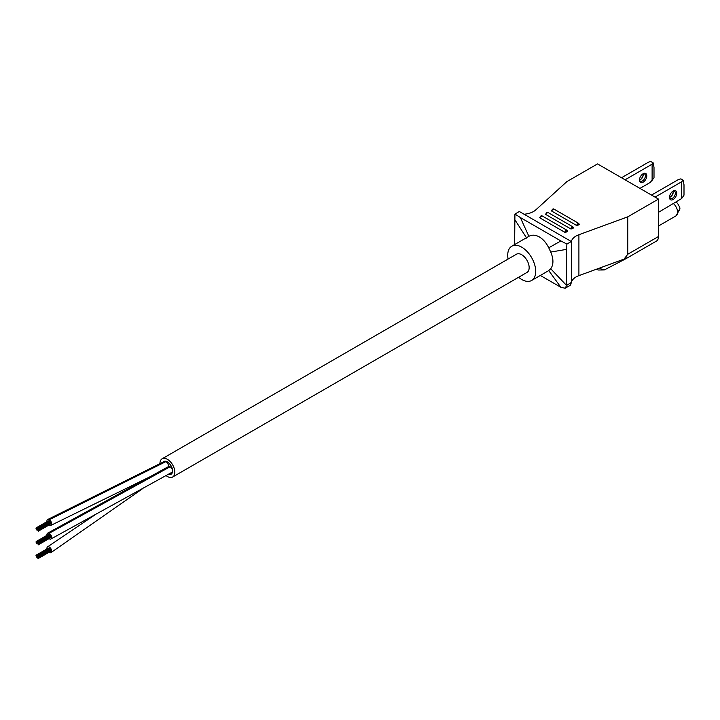 <?xml version="1.0" encoding="UTF-8"?>
<svg xmlns="http://www.w3.org/2000/svg" width="720" height="720" viewBox="0 0 720 720"><rect width="100%" height="100%" fill="white"/><g stroke="black" fill="none" stroke-linecap="round" stroke-linejoin="round"><path stroke-width="1.08" d="M171.765 472.401A3.339 1.926 -120 0 0 171.801 472.383A3.339 1.926 -120 0 1 171.765 472.401A3.339 1.926 -120 0 0 171.801 472.383A3.339 1.926 -120 0 0 172.314 469.701A3.339 1.926 -120 0 0 170.127 466.758A3.339 1.926 -120 0 0 168.462 466.596L47.61 533.196A3.339 1.926 -120 0 0 46.962 535.302M49.014 538.65A3.339 1.926 -120 0 0 49.41 538.893A3.339 1.926 -120 0 0 50.949 538.983A3.339 1.926 -120 0 0 51.435 536.229A3.339 1.926 -120 0 0 49.149 533.295A3.339 1.926 -120 0 0 47.61 533.196M49.014 552.294A3.339 1.926 -120 0 0 49.275 552.456A3.339 1.926 -120 0 0 50.949 552.627A3.339 1.926 -120 0 0 51.462 549.945A3.339 1.926 -120 0 0 49.275 547.002A3.339 1.926 -120 0 0 47.61 546.84A3.339 1.926 -120 0 0 46.962 548.937M167.688 467.262A3.339 1.926 -120 0 0 168.201 464.589A3.339 1.926 -120 0 0 166.014 461.646A3.339 1.926 -120 0 1 168.201 464.589A3.339 1.926 -120 0 1 167.688 467.262A3.339 1.926 -120 0 0 168.183 464.535A3.339 1.926 -120 0 0 165.942 461.601A3.339 1.926 -120 0 0 164.349 461.475L47.61 519.561A3.339 1.926 -120 0 0 46.962 521.667M49.014 525.015A3.339 1.926 -120 0 0 49.275 525.186A3.339 1.926 -120 0 0 50.949 525.348A3.339 1.926 -120 0 0 51.462 522.675A3.339 1.926 -120 0 0 49.275 519.723A3.339 1.926 -120 0 0 47.61 519.561M170.127 466.758A3.339 1.926 -120 0 1 172.314 469.701A3.339 1.926 -120 0 1 171.801 472.383A3.339 1.926 -120 0 0 172.314 469.701A3.339 1.926 -120 0 0 170.127 466.758L49.149 533.295M37.467 529.488L37.332 529.038L37.467 529.488M37.467 529.938L37.332 529.488L37.467 529.938M37.134 529.083L36.999 528.633L37.134 529.083M37.467 529.047L37.332 528.597L37.467 529.047M36.801 529.11L36.666 528.66L36.801 529.11M37.134 528.633L36.999 528.183L37.134 528.633M37.8 529.02L37.665 528.57L37.8 529.02M36.801 528.66L36.666 528.21L36.801 528.66M37.467 528.606L37.332 528.156L37.467 528.606M38.133 529.434L37.998 528.984L38.133 529.434M36.801 529.992L36.666 529.542L36.801 529.992M36.468 528.696L36.333 528.246L36.468 528.696M37.134 528.192L36.999 527.742L37.134 528.192M38.133 528.993L37.998 528.543L38.133 528.993M36.801 528.219L36.666 527.769L36.801 528.219M37.8 528.579L37.665 528.129L37.8 528.579M38.466 529.848L38.331 529.398L38.466 529.848M37.134 530.406L36.999 529.956L37.134 530.406M36.468 529.578L36.333 529.128L36.468 529.578M36.468 528.246L36.333 527.796L36.468 528.246M37.467 528.156L37.332 527.706L37.467 528.156M37.665 528.129L49.473 521.307L49.086 521.01M38.466 529.407L38.331 528.957L38.466 529.407M38.133 528.543L37.998 528.093L38.133 528.543M36.135 528.723L36 528.273L36.135 528.723M37.134 542.718L36.999 542.268L37.134 542.718M37.467 542.691L37.332 542.241L37.467 542.691M37.8 543.105L37.665 542.655L37.8 543.105M37.134 542.268L36.999 541.818L37.134 542.268M37.8 542.655L37.665 542.205L37.8 542.655M38.133 543.519L38.268 543.969L38.133 543.519M36.801 542.304L36.666 541.854L36.801 542.304M37.467 542.241L37.332 541.791L37.467 542.241M38.133 543.069L37.998 542.619L38.133 543.069M36.801 543.636L36.666 543.186L36.801 543.636M37.134 541.827L36.999 541.377L37.134 541.827M38.133 542.628L37.998 542.178L38.133 542.628M38.466 543.933L38.331 543.483L38.466 543.933M36.801 541.854L36.666 541.404L36.801 541.854M37.8 542.214L37.665 541.764L37.8 542.214M38.466 543.483L38.331 543.033L38.466 543.483M37.134 544.05L36.999 543.6L37.134 544.05M36.468 543.222L36.333 542.772L36.468 543.222M36.468 541.89L36.333 541.44L36.468 541.89M37.467 541.8L37.332 541.35L37.467 541.8M37.665 541.764L49.086 534.654M38.466 543.042L38.331 542.592L38.466 543.042M38.133 542.187L37.998 541.737L38.133 542.187M36.135 542.358L36 541.908L36.135 542.358M37.8 557.631L37.665 557.181L37.8 557.631M37.134 556.353L36.999 555.903L37.134 556.353M37.467 556.326L37.332 555.876L37.467 556.326M37.134 555.912L36.999 555.462L37.134 555.912M37.8 556.299L37.665 555.849L37.8 556.299M36.801 555.939L36.666 555.489L36.801 555.939M37.467 555.885L37.332 555.435L37.467 555.885M38.133 556.713L37.998 556.263L38.133 556.713M37.467 557.658L37.332 557.208L37.467 557.658M36.801 557.271L36.666 556.821L36.801 557.271M37.134 555.462L36.999 555.012L37.134 555.462M38.133 556.263L37.998 555.813L38.133 556.263M38.466 557.568L38.331 557.118L38.466 557.568M36.801 555.498L36.666 555.048L36.801 555.498M37.8 555.849L37.665 555.399L37.8 555.849M38.466 557.127L38.331 556.677L38.466 557.127M38.133 558.045L38.268 558.495L38.133 558.045M37.134 557.685L36.999 557.235L37.134 557.685M36.468 556.857L36.333 556.407L36.468 556.857M36.468 555.525L36.333 555.075L36.468 555.525M37.467 555.435L37.332 554.985L37.467 555.435M37.665 555.399L49.473 548.586L49.086 548.289M38.466 556.677L38.331 556.227L38.466 556.677M38.466 558.009L38.331 557.559L38.466 558.009M37.467 558.099L37.332 557.649L37.467 558.099M38.133 555.822L37.998 555.372L38.133 555.822M36.135 556.002L36 555.552L36.135 556.002M167.391 461.916A7.335 4.23 -120 0 0 163.719 461.547A7.335 4.23 -120 0 0 162.9 462.312A7.335 4.23 -120 0 1 163.719 461.547A7.335 4.23 -120 0 1 167.391 461.916A7.335 4.23 -120 0 1 172.179 468.378A7.335 4.23 -120 0 1 171.054 474.255A7.335 4.23 -120 0 0 172.179 468.378A7.335 4.23 -120 0 0 167.391 461.916M166.122 475.632A10.521 6.075 -120 0 0 167.391 476.496A10.521 6.075 -120 0 0 172.647 477.018A10.521 6.075 -120 0 0 174.258 468.585A10.521 6.075 -120 0 0 167.391 459.315A10.521 6.075 -120 0 0 162.126 458.793A10.521 6.075 -120 0 0 159.957 463.977M172.647 477.018L526.977 272.448A10.521 6.075 -120 0 0 528.588 264.015A10.521 6.075 -120 0 0 521.721 254.736A10.521 6.075 -120 0 0 516.456 254.223L162.126 458.793M168.372 474.354A7.335 4.23 -120 0 0 171.054 474.255A7.335 4.23 -120 0 1 168.372 474.354M168.444 474.309A7.254 4.185 -120 0 0 171.009 474.183A7.254 4.185 -120 0 0 172.125 468.369A7.254 4.185 -120 0 0 167.391 461.979A7.254 4.185 -120 0 0 163.764 461.619A7.254 4.185 -120 0 0 163.08 462.204A7.254 4.185 -120 0 1 163.764 461.619A7.254 4.185 -120 0 1 167.391 461.979A7.254 4.185 -120 0 1 172.125 468.369A7.254 4.185 -120 0 1 171.009 474.183A7.254 4.185 -120 0 1 168.444 474.309M168.984 474.003A1.593 0.918 -120 0 0 169.362 474.3A1.593 0.918 -120 0 0 170.163 474.381A1.593 0.918 -120 0 0 170.424 473.175A1.593 0.918 -120 0 1 170.163 474.381A1.593 0.918 -120 0 1 169.362 474.3A1.593 0.918 -120 0 1 168.984 474.003M673.137 191.052L673.137 191.052A5.175 2.988 -60 0 1 676.791 193.167A5.175 2.988 -60 0 1 673.137 199.503A5.175 2.988 -60 0 1 669.474 197.388A5.175 2.988 -60 0 1 673.137 191.052L673.137 191.052M669.492 196.947A4.176 2.412 120 0 0 670.338 198.486A4.176 2.412 120 0 0 672.426 198.279A4.176 2.412 120 0 0 675.153 194.598A4.176 2.412 120 0 0 674.514 191.25A4.176 2.412 120 0 0 672.759 191.286M643.131 173.727L643.131 173.727A5.175 2.988 -60 0 1 646.794 175.842A5.175 2.988 -60 0 1 643.131 182.187A5.175 2.988 -60 0 1 639.468 180.072A5.175 2.988 -60 0 1 643.131 173.727L643.131 173.727M639.495 179.631A4.176 2.412 120 0 0 640.341 181.161A4.176 2.412 120 0 0 642.429 180.963A4.176 2.412 120 0 0 645.156 177.282A4.176 2.412 120 0 0 644.517 173.934A4.176 2.412 120 0 0 642.762 173.97M639.963 179.901A5.175 2.988 120 0 0 643.23 174.24M643.158 173.826A4.176 2.412 -60 0 1 643.248 174.618A4.176 2.412 -60 0 1 640.296 179.73L640.296 179.73A4.176 2.412 -60 0 1 639.567 180.045M669.96 197.226A5.175 2.988 120 0 0 673.236 191.565M673.155 191.142A4.176 2.412 -60 0 1 673.254 191.934A4.176 2.412 -60 0 1 670.302 197.055L670.302 197.055A4.176 2.412 -60 0 1 669.564 197.37M514.629 244.566L514.926 214.065L520.344 217.539L528.885 236.34C531.981 234.612 535.491 234.819 539.388 236.961C543.213 239.274 546.327 242.883 548.748 247.806L560.88 240.939L566.901 244.062L571.32 241.515A16.704 9.648 180 0 1 578.907 234.729L627.777 216.828L658.485 199.098L597.546 163.908L566.838 181.638L535.824 209.853A16.704 9.648 180 0 1 524.079 214.236M518.598 277.281A19.791 11.43 -120 0 0 521.721 279.495A19.791 11.43 -120 0 0 531.612 280.476A19.791 11.43 -120 0 0 534.645 264.609A19.791 11.43 -120 0 0 521.721 247.167A19.791 11.43 -120 0 0 511.821 246.186A19.791 11.43 -120 0 0 508.077 259.056M566.586 285.471L565.2 288.225L560.88 287.307L548.748 270.585L550.737 268.767L566.586 285.471L571.32 282.429L571.32 241.515L519.354 211.509L514.926 214.065M566.901 244.062L566.595 249.363L550.737 252.063C553.653 259.029 553.653 264.6 550.737 268.767M550.737 252.063L548.748 247.806M658.485 199.098L658.485 236.511A10.026 5.787 60 0 1 656.415 241.101A10.026 5.787 60 0 1 656.298 241.164L625.806 258.768M573.21 227.601L573.21 228.15L570.852 228.96L545.814 214.506L545.814 213.966M567.306 231.012L565.893 232.371L564.948 232.371L539.91 217.917L539.91 217.368M579.114 224.19L579.114 224.739L576.756 225.558L551.718 211.095L551.718 210.555M596.223 269.298L598.518 270.018L604.287 269.946L625.581 258.894L626.256 257.832L624.051 259.11L627.777 254.241L658.485 236.511M578.907 234.729L578.907 275.643L624.051 259.11M578.907 275.643A16.704 9.648 0 0 0 571.32 282.429L570.69 284.787A6.678 3.861 60 0 1 569.943 285.48L565.2 288.225M560.88 287.307L540.333 275.445M566.595 249.363L566.595 285.156M528.885 236.34L511.821 246.186M627.777 216.828L627.777 254.241M520.344 217.539L560.88 240.939M625.581 258.894L656.415 241.101M526.77 238.23L514.629 219.366M639.945 188.388L650.223 182.457L654.003 177.822L654.003 167.454L653.211 162.909L650.772 161.505L648.567 162.135L621.522 177.75M652.113 180.819L652.113 164.187L653.211 162.909M625.059 179.802L652.113 164.187M658.485 212.328L681.642 198.549L684 195.138L684 184.779L683.154 180.198L680.832 178.857L678.096 179.73L651.519 195.075M681.642 198.549L681.642 181.773L683.154 180.198M655.065 197.118L681.642 181.773M165.942 461.601L49.275 519.723M658.485 225.99L675.981 215.892A7.938 4.581 -120 0 0 677.619 212.256A7.938 4.581 -120 0 0 673.515 203.652M676.044 202.185L677.493 203.283L679.743 207.252L679.95 209.016L677.619 212.256M604.287 269.946L598.995 268.29M564.948 232.371A1.674 0.963 -60 0 1 565.677 230.697A1.674 0.963 -60 0 1 566.964 230.247L541.926 215.793A1.674 0.963 120 0 0 540.639 216.234A1.674 0.963 120 0 0 539.91 217.917M567.306 231.552A0.999 0.576 120 0 0 565.893 232.371M570.852 228.96A1.674 0.963 -60 0 1 571.581 227.286A1.674 0.963 -60 0 1 572.868 226.836L547.83 212.382A1.674 0.963 120 0 0 546.543 212.823A1.674 0.963 120 0 0 545.814 214.506M573.21 228.15A0.999 0.576 120 0 0 571.797 228.96M576.756 225.558A1.674 0.963 -60 0 1 577.485 223.875A1.674 0.963 -60 0 1 578.772 223.425L553.734 208.971A1.674 0.963 120 0 0 552.447 209.421A1.674 0.963 120 0 0 551.718 211.095M579.114 224.739A0.999 0.576 120 0 0 577.701 225.558M171.801 472.374L50.949 538.983M47.637 546.822L97.434 513.198M138.717 483.273L142.479 480.717M50.976 552.609L142.101 489.033M153.801 474.921L50.976 525.33M36.999 527.742L48.807 520.92M38.601 530.307L50.409 523.485M36.666 527.769L48.474 520.947M38.601 529.857L50.409 523.044M36.333 527.796L48.141 520.983M37.332 527.706L49.14 520.893M38.601 529.416L50.409 522.594M38.331 528.957L50.139 522.135M38.601 530.748L50.409 523.926M38.268 528.561L50.076 521.739M37.998 528.093L49.806 521.28M38.268 531.225L50.076 524.403M36.999 541.377L48.807 534.555M38.601 543.942L50.409 537.12M36.666 541.404L48.474 534.591M38.601 543.501L50.409 536.679M36.333 541.44L48.141 534.618M37.332 541.35L49.14 534.528M38.601 543.051L50.409 536.238M38.331 542.592L50.139 535.77M38.601 544.383L50.409 537.57M38.268 542.196L50.076 535.374M37.998 541.737L49.806 534.915M38.268 544.86L50.076 538.038M36.999 555.012L48.807 548.199M38.601 557.577L50.409 550.764M36.666 555.048L48.474 548.226M38.601 557.136L50.409 550.314M36.333 555.075L48.141 548.253M37.332 554.985L49.14 548.172M38.601 556.695L50.409 549.873M38.331 556.227L50.139 549.414M38.601 558.027L50.409 551.205M38.268 555.831L50.076 549.018M37.998 555.372L49.806 548.55M38.268 558.495L50.076 551.682M548.721 270.603L531.612 280.476M679.95 209.016L675.981 215.892M551.52 210.825L553.734 208.971M573.408 227.871L572.868 226.836M567.504 231.282L566.964 230.247M539.712 217.647L541.926 215.793M545.616 214.236L547.83 212.382M579.312 224.46L578.772 223.425"/></g></svg>
